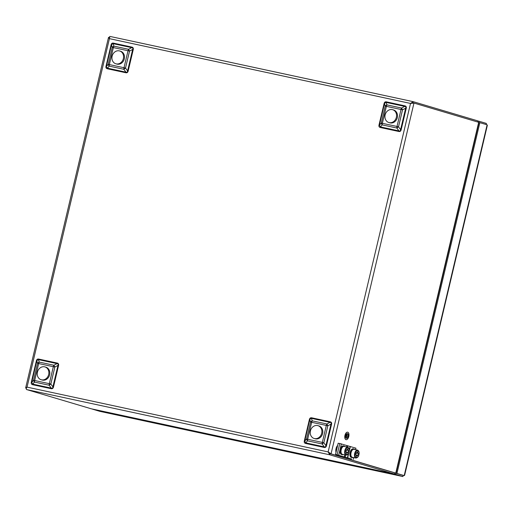 <?xml version="1.0" encoding="UTF-8"?>
<svg xmlns="http://www.w3.org/2000/svg" width="513" height="513" viewBox="0 0 513 513"><rect width="100%" height="100%" fill="white"/><g stroke="black" fill="none" stroke-linecap="round" stroke-linejoin="round"><path stroke-width="0.77" d="M352.123 457.243A4.059 2.078 -77.9 0 1 351.046 452.78A4.059 2.078 -77.9 0 1 353.912 449.324L357.523 450.1A4.059 2.078 102.1 0 0 354.675 453.479A4.059 2.078 102.1 0 0 355.733 458.019A4.059 2.078 102.1 0 0 355.817 458.038L352.2 457.263A4.059 2.078 -77.9 0 1 352.123 457.243M358.831 454.678C360.427 450.722 355.676 449.305 355.31 453.633C353.714 457.596 358.472 459.007 358.831 454.678M356.349 452.947L358.266 453.357L357.76 455.512L355.964 455.127M357.76 455.512L356.561 456.314L355.875 454.954L356.381 452.799L357.58 451.998L358.266 453.357M314.155 438.48L315.091 438.756A6.688 5.746 -73.4 0 0 322.504 433.985A6.688 5.746 -73.4 0 0 318.906 425.937L317.964 425.662A6.688 5.746 -73.4 0 0 310.282 431.741A6.688 5.746 -73.4 0 0 314.155 438.48A6.688 5.746 -73.4 0 0 321.568 433.709A6.688 5.746 -73.4 0 0 317.964 425.662M342.274 454.313A4.059 2.078 -77.9 0 1 341.196 449.85A4.059 2.078 -77.9 0 1 344.063 446.393L347.679 447.169A4.059 2.078 102.1 0 0 344.832 450.549A4.059 2.078 102.1 0 0 345.89 455.089A4.059 2.078 102.1 0 0 345.967 455.108L342.357 454.332A4.059 2.078 -77.9 0 1 342.274 454.313M348.981 451.748C350.584 447.791 345.826 446.374 345.467 450.703C343.87 454.665 348.622 456.076 348.981 451.748M346.499 450.016L348.423 450.427L347.91 452.588L346.115 452.197M347.91 452.588L346.717 453.383L346.025 452.024L346.538 449.869L347.737 449.067L348.423 450.427M99.817 411.336L402.936 476.564L99.888 411.355L92.552 409.175L395.645 474.397L402.917 476.558L403.192 475.397L395.921 473.236L395.645 474.397M395.427 473.127L395.921 473.236M487.126 124.819L404.199 475.609L395.927 473.23L396.934 473.448L479.854 122.658L487.126 124.819L487.344 125.332L404.61 475.333L404.199 475.609L396.934 473.448M395.927 473.23L396.01 472.871M478.802 122.652L479.854 122.658M478.93 122.46L479.123 121.273L486.388 123.434L486.132 124.531M479.123 121.273L478.142 121.062M348.096 436.287A2.244 1.148 102.1 0 0 347.461 433.761A2.244 1.148 102.1 0 0 345.871 435.717A2.244 1.148 102.1 0 0 346.519 438.153A2.244 1.148 102.1 0 0 348.096 436.287M347.423 433.754A2.244 1.148 -77.9 0 1 348.013 436.268A2.244 1.148 -77.9 0 1 346.48 438.14M348.16 436.306A2.385 1.218 102.1 0 0 347.493 433.62A2.385 1.218 102.1 0 0 345.8 435.704A2.385 1.218 102.1 0 0 346.487 438.294A2.385 1.218 102.1 0 0 348.16 436.306M347.455 433.613A2.385 1.218 102.1 0 0 347.41 433.607A2.385 1.218 102.1 0 0 345.717 435.684A2.385 1.218 102.1 0 0 346.41 438.275A2.385 1.218 102.1 0 0 346.448 438.282M348.789 436.499A3.822 1.949 102.1 0 0 347.718 432.202A3.822 1.949 102.1 0 0 344.999 435.531A3.822 1.949 102.1 0 0 346.108 439.673A3.822 1.949 102.1 0 0 348.789 436.499M347.673 432.196A3.822 1.949 102.1 0 0 347.634 432.19A3.822 1.949 102.1 0 0 344.922 435.511A3.822 1.949 102.1 0 0 346.025 439.66A3.822 1.949 102.1 0 0 346.07 439.667M346.506 434.819L346.07 436.678L346.506 434.819M346.852 434.421L346.192 437.211L346.852 434.421M346.269 437.73L346.743 435.935L347.942 436.191L346.769 435.838L347.198 434.03L346.32 437.743M346.461 434.806L345.942 436.646M346.807 434.408L346.063 437.179M346.743 435.941L347.917 436.281M347.147 434.017L346.192 437.717M337.137 454.723L339.773 443.572L338.17 443.226L335.534 454.377L351.687 458.988M335.534 454.377L351.674 459.045M115.842 63.785L116.778 64.067A6.688 5.746 -73.4 0 0 124.191 59.29A6.688 5.746 -73.4 0 0 120.593 51.242L119.657 50.967A6.688 5.746 -73.4 0 0 111.975 57.046A6.688 5.746 -73.4 0 0 115.842 63.785A6.688 5.746 -73.4 0 0 123.255 59.014A6.688 5.746 -73.4 0 0 119.657 50.967M337.15 454.665L339.786 443.514L355.932 448.182L355.573 449.683M353.707 457.583L353.297 459.334M341.395 443.86L338.76 455.012M413.036 102.863L411.939 103.1M477.693 122.017L477.949 120.927L413.241 101.677L410.522 103.44L413.972 103.062L478.68 122.312L478.809 123.223L396.267 472.422L395.76 473.095L331.052 453.851L328.14 451.915L329.763 454.8L394.51 474.057L91.378 408.829L26.67 389.579C26.048 389.239 26.176 388.424 27.042 387.123L25.656 387.918L26.387 388.328M329.115 452.729L330.039 453.639L394.747 472.89L330.045 453.633L329.038 452.652M91.378 408.829L394.471 474.05L394.747 472.89L395.76 473.095L478.68 122.312M411.958 103.1L413.76 103.017M109.346 37.513L108.499 37.455L109.416 38.648C109.218 37.173 109.442 36.442 110.096 36.449L413.138 101.657M379.004 125.025L379.428 125.108L381.249 123.082L382.352 123.306A3.104 1.584 -77.9 0 0 382.198 124.877L380.377 126.897L398.922 130.892L396.857 128.032A3.104 1.584 -77.9 0 1 397.011 126.461L398.518 126.801L396.857 128.032L382.198 124.877A3.104 1.975 -138.1 0 1 381.249 123.082L385.263 106.114A3.104 2.116 -17 0 1 386.924 104.889L401.583 108.044L402.532 109.833L398.518 126.801L400.589 129.661L405.661 108.198C406.104 107.089 405.783 106.492 404.712 106.409L386.167 102.414L384.083 103.562C384.423 102.196 385.192 101.625 386.379 101.856A1.193 0.609 -77.9 0 1 386.167 102.414L386.924 104.889A3.104 1.584 -77.9 0 0 386.36 106.338L382.352 123.306L397.011 126.461L401.019 109.493L385.263 106.114L384.506 103.645L379.428 125.108L380.377 126.897A1.193 0.609 -77.9 0 1 380.319 127.506C379.139 127.224 378.703 126.397 379.004 125.025L384.083 103.562M398.864 131.495A1.193 0.609 -77.9 0 0 398.922 130.892C399.928 131.257 400.486 130.853 400.589 129.661L401.166 129.795C400.82 131.155 400.057 131.726 398.864 131.495L380.319 127.506M304.318 440.975L304.741 441.058L306.562 439.032L307.665 439.256A3.104 1.584 102.1 0 0 307.511 440.827L305.69 442.854L324.235 446.842L322.17 443.982A3.104 1.584 102.1 0 1 322.324 442.411L323.831 442.751L322.17 443.982L307.511 440.827A3.104 1.975 -138.1 0 1 306.562 439.032L310.57 422.071A3.104 2.116 -17 0 1 312.231 420.84L326.896 423.995L327.845 425.784L323.831 442.751L325.896 445.611L330.975 424.148C331.411 423.039 331.097 422.443 330.026 422.359L311.481 418.364L309.39 419.512C309.737 418.146 310.506 417.582 311.692 417.806A1.193 0.609 -77.9 0 1 311.481 418.364L312.231 420.84A3.104 1.584 102.1 0 0 311.673 422.289L307.665 439.256L322.324 442.411L326.332 425.444L310.57 422.071L309.814 419.596L304.741 441.058L305.69 442.854A1.193 0.609 -77.9 0 1 305.633 443.456C304.453 443.174 304.017 442.347 304.318 440.975L309.39 419.512M324.178 447.445A1.193 0.609 -77.9 0 0 324.235 446.842C325.242 447.214 325.793 446.804 325.896 445.611L326.48 445.746C326.133 447.112 325.364 447.676 324.178 447.445L305.633 443.456M38.693 359.068L57.244 363.057C58.418 363.339 58.854 364.159 58.553 365.538L57.975 365.403L54.846 367.039L53.333 366.699A3.104 1.584 102.1 0 1 53.897 365.25L54.846 367.039L50.832 384.006L49.171 385.237L34.512 382.082A3.104 1.975 -138.1 0 1 33.563 380.293L37.571 363.326A3.104 2.116 -17 0 1 39.238 362.095L53.897 365.25L57.026 363.614L38.481 359.626L36.397 360.767C36.737 359.401 37.507 358.837 38.693 359.068A1.193 0.609 -77.9 0 1 38.481 359.626L39.238 362.095A3.104 1.584 102.1 0 0 38.674 363.544L34.666 380.511L49.325 383.666L53.333 366.699L37.571 363.326L36.821 360.851L31.742 382.32L32.691 384.109A1.193 0.609 -77.9 0 1 32.633 384.712C31.453 384.429 31.017 383.609 31.319 382.23L36.397 360.767M31.319 382.23L31.742 382.32L33.563 380.293L34.666 380.511A3.104 1.584 102.1 0 0 34.512 382.082L32.691 384.109L51.236 388.097C52.243 388.469 52.801 388.059 52.897 386.866L57.975 365.403C58.411 364.294 58.097 363.698 57.026 363.614A1.193 0.609 -77.9 0 0 57.244 363.057M113.386 43.118L131.931 47.106C133.104 47.382 133.547 48.209 133.239 49.588L132.662 49.453C133.104 48.344 132.784 47.747 131.713 47.664L113.168 43.669L113.924 46.144A3.104 1.584 -77.9 0 0 113.36 47.594L112.264 47.376L111.507 44.9L106.428 66.363L108.249 64.343L124.011 67.716L128.026 50.749L113.36 47.594L109.352 64.561A3.104 1.584 -77.9 0 0 109.198 66.132A3.104 1.975 -138.1 0 1 108.249 64.343L112.264 47.376A3.104 2.116 -17 0 1 113.924 46.144L128.583 49.299L129.532 51.088L125.518 68.056L123.857 69.287L109.198 66.132L107.377 68.158A1.193 0.609 -77.9 0 1 107.32 68.761C106.146 68.479 105.704 67.652 106.005 66.28L111.084 44.817C111.43 43.451 112.193 42.887 113.386 43.118A1.193 0.609 -77.9 0 1 113.168 43.669L111.084 44.817M106.005 66.28L107.377 68.158L125.922 72.147C126.929 72.519 127.487 72.109 127.59 70.916L132.662 49.453L129.532 51.088L128.026 50.749A3.104 1.584 -77.9 0 1 128.583 49.299L131.713 47.664A1.193 0.609 -77.9 0 0 131.931 47.106M386.379 101.856L404.93 105.851A1.193 0.609 -77.9 0 1 404.712 106.409L401.583 108.044A3.104 1.584 -77.9 0 0 401.019 109.493L402.532 109.833L405.661 108.198L406.238 108.326L401.166 129.795M311.692 417.806L330.237 421.801A1.193 0.609 -77.9 0 1 330.026 422.359L326.896 423.995A3.104 1.584 102.1 0 0 326.332 425.444L327.845 425.784L330.975 424.148L331.552 424.277L326.48 445.746M133.239 49.588L128.167 71.05L127.59 70.916L125.518 68.056L124.011 67.716A3.104 1.584 -77.9 0 0 123.857 69.287L125.922 72.147A1.193 0.609 -77.9 0 1 125.865 72.75L107.32 68.761M58.553 365.538L53.48 387.001L52.897 386.866L50.832 384.006L49.325 383.666A3.104 1.584 102.1 0 0 49.171 385.237L51.236 388.097A1.193 0.609 -77.9 0 1 51.178 388.7L32.633 384.712M337.657 445.387A4.777 2.443 102.1 0 0 336.015 452.338M344.903 446.573A4.393 2.244 102.1 0 0 344.133 446.066A4.393 2.244 102.1 0 0 341.017 449.888A4.393 2.244 102.1 0 0 342.286 454.659A4.393 2.244 102.1 0 0 343.197 454.512M342.286 454.659L341.485 454.486A4.393 2.244 -77.9 0 1 340.209 449.715A4.393 2.244 -77.9 0 1 343.332 445.893L344.133 446.066M354.752 449.503A4.393 2.244 102.1 0 0 353.983 448.997A4.393 2.244 102.1 0 0 350.86 452.819A4.393 2.244 102.1 0 0 352.13 457.59A4.393 2.244 102.1 0 0 353.04 457.442M352.13 457.59L351.328 457.416A4.393 2.244 -77.9 0 1 350.058 452.646A4.393 2.244 -77.9 0 1 353.181 448.824L353.983 448.997M41.155 379.735L42.092 380.018A6.688 5.746 -73.4 0 0 49.505 375.24A6.688 5.746 -73.4 0 0 45.907 367.193L44.971 366.917A6.688 5.746 -73.4 0 0 37.289 372.996A6.688 5.746 -73.4 0 0 41.155 379.735A6.688 5.746 -73.4 0 0 48.568 374.965A6.688 5.746 -73.4 0 0 44.971 366.917M388.841 122.53L389.777 122.806A6.688 5.746 -73.4 0 0 397.19 118.035A6.688 5.746 -73.4 0 0 393.593 109.987L392.657 109.705A6.688 5.746 -73.4 0 0 385.058 115.239A6.688 5.746 -73.4 0 0 388.841 122.53A6.688 5.746 -73.4 0 0 396.254 117.759A6.688 5.746 -73.4 0 0 392.657 109.705M347.859 445.759L347.532 447.137M345.659 455.044L345.223 456.91M346.974 445.521L346.634 446.945M344.768 454.851L344.338 456.673M350.347 446.522L347.711 457.673M413.241 101.677L412.914 102.831M26.67 389.579L329.763 454.8L330.039 453.639M413.972 103.062L331.052 453.851L330.045 453.633M410.522 103.44L109.416 38.648L27.042 387.123L328.14 451.915L410.522 103.44M404.93 105.851C406.104 106.127 406.54 106.954 406.238 108.326M330.237 421.801C331.417 422.077 331.853 422.904 331.552 424.277M128.167 71.05C127.82 72.416 127.057 72.981 125.865 72.75M53.48 387.001C53.134 388.367 52.371 388.931 51.178 388.7M25.932 388.194L26.4 388.296M336.233 451.414A4.777 2.443 -77.9 0 1 336.451 448.715A4.777 2.443 -77.9 0 1 337.451 446.252M355.817 458.038C357.465 457.878 358.491 456.762 358.895 454.704C359.427 452.383 358.972 450.844 357.523 450.1M345.967 455.108C347.622 454.948 348.641 453.838 349.045 451.773C349.584 449.452 349.122 447.913 347.679 447.169M350.135 446.419L349.244 450.183M348.513 453.261L347.5 457.57M413.863 103.036L412.946 102.844M413.189 101.664L110.096 36.449M108.769 37.385L109.84 37.622M108.499 37.455L25.656 387.918"/></g></svg>
